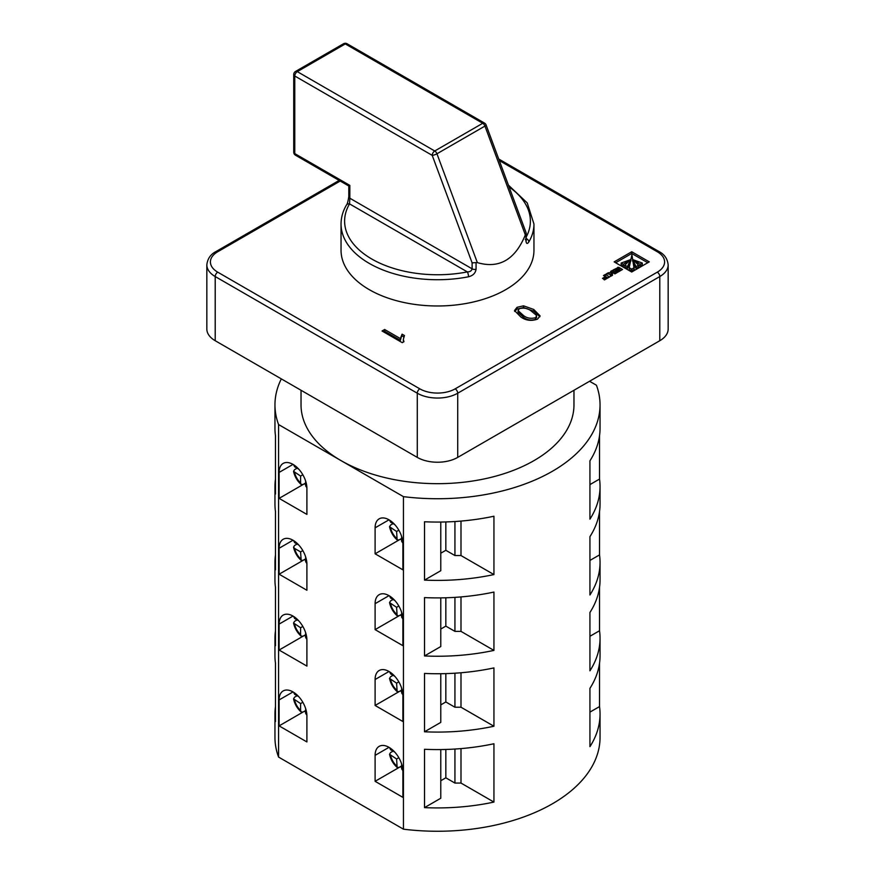 <?xml version="1.0" encoding="UTF-8"?>
<svg xmlns="http://www.w3.org/2000/svg" width="875" height="875" viewBox="0 0 875 875"><rect width="100%" height="100%" fill="white"/><g stroke="black" fill="none" stroke-linecap="round" stroke-linejoin="round"><path stroke-width="1.31" d="M528.839 241.938C527.22 244.333 526.247 243.841 525.908 240.472L525.908 233.833L525.339 234.894C515.134 259.733 499.133 268.964 477.345 262.609L476.066 262.609L476.066 269.248C475.464 273.164 472.938 275.669 468.508 276.773A3.577 0.941 -101.1 0 0 467.359 271.906A92.881 53.627 0 0 1 371.82 259.044A92.881 53.627 0 0 1 349.541 203.886L349.836 198.22L472.117 268.822C471.57 270.856 469.984 271.884 467.359 271.906L349.541 203.886A3.577 2.767 -149.5 0 0 346.467 204.991L346.467 204.991C342.88 211.105 341.075 217.459 341.042 224.044L341.042 250.294A96.458 55.683 0 0 0 369.294 289.669A96.458 55.683 0 0 0 474.414 301.744A96.458 55.683 0 0 0 533.958 250.294L533.958 224.044A96.458 55.683 180 0 1 528.839 241.938A3.577 2.767 -149.5 0 0 526.203 238.58M573.967 390.272L573.967 404.884A136.467 78.783 180 0 1 489.727 477.684A136.467 78.783 180 0 1 341.009 460.6A136.467 78.783 180 0 1 301.033 404.884L301.033 390.272M275.472 630.744A162.542 93.844 -0 0 0 274.958 638.236L274.958 655.736A162.542 93.844 180 0 0 275.472 663.239L275.472 721.58A162.542 93.844 -0 0 1 274.958 714.077A162.542 93.844 -0 0 1 275.472 706.584M275.472 479.062A162.542 93.844 -0 0 0 274.958 486.566L274.958 504.066A162.542 93.844 180 0 0 275.472 511.558L275.472 569.898A162.542 93.844 -0 0 1 274.958 562.395A162.542 93.844 -0 0 1 275.472 554.903M274.958 562.395L274.958 579.906A162.542 93.844 180 0 0 275.472 587.398L275.472 645.739A162.542 93.844 -0 0 1 274.958 638.236M274.958 486.566A162.542 93.844 -0 0 0 275.472 494.058L275.472 435.717A162.542 93.844 180 0 1 274.958 428.225L274.958 404.884A162.542 93.844 180 0 1 281.323 378.886M589.936 712.119L599.528 706.584A162.542 93.844 180 0 1 600.042 714.077L600.042 737.417A162.542 93.844 180 0 1 403.441 829.172L278.567 757.072L278.567 424.55A162.542 93.844 180 0 1 274.958 404.884M278.567 757.072A162.542 93.844 180 0 1 274.958 737.417L274.958 714.077M589.564 381.259L596.433 385.23A162.542 93.844 180 0 1 600.042 404.884A162.542 93.844 180 0 1 403.441 496.65L278.567 424.55M305.637 710.544L303.111 711.998L301.164 712.031L300.584 710.445L300.584 703.577L302.837 702.275M300.584 703.577L293.552 698.852L294.558 697.178L297.084 695.723M293.617 692.278L294.645 694.312L298.802 696.708M305.637 708.564L305.637 713.355L306.884 715.258M306.906 741.934L306.906 715.969A19.644 11.342 -120 0 0 298.32 696.205A19.644 11.342 -120 0 0 283.183 690.933A19.644 11.342 -120 0 0 279.114 699.934L279.114 725.889L306.906 741.934M304.38 711.266L279.114 725.889M304.38 711.309L305.637 712.031M305.637 634.703L303.111 636.158L301.164 636.191L300.584 634.605L300.584 627.736L302.837 626.445M300.584 627.736L293.552 623.011L294.558 621.338L297.084 619.883M293.617 616.438L294.645 618.472L298.802 620.867M305.637 632.723L305.637 637.525L306.884 639.417M306.906 666.094L306.906 640.139A19.644 11.342 -120 0 0 298.32 620.364A19.644 11.342 -120 0 0 283.183 615.092A19.644 11.342 -120 0 0 279.114 624.094L279.114 650.048L306.906 666.094M304.38 635.436L279.114 650.048M304.38 635.469L305.637 636.202M401.625 765.964L399.098 767.419L397.152 767.452L396.583 758.997L389.539 754.272L390.545 752.598L393.072 751.144M398.825 757.695L396.583 758.997M394.789 752.128L390.633 749.733L389.605 747.698M401.625 763.984L401.625 768.775L402.883 770.678M400.367 766.686L401.625 767.452M375.102 755.355L375.102 781.309L402.894 797.355L402.894 771.389A19.644 11.342 -120 0 0 394.319 751.614A19.644 11.342 -120 0 0 379.17 746.353A19.644 11.342 -120 0 0 375.102 755.355L389.003 747.327M400.367 766.73L375.102 781.309M401.625 690.123L399.098 691.578L397.152 691.611L396.583 683.156L389.539 678.431L390.545 676.758L393.072 675.303M398.825 681.866L396.583 683.156M394.789 676.288L390.633 673.892L389.605 671.858M401.625 688.144L401.625 692.945L402.883 694.837M375.102 705.469L402.894 721.514L402.894 695.548A19.644 11.342 -120 0 0 394.319 675.784A19.644 11.342 -120 0 0 379.17 670.512A19.644 11.342 -120 0 0 375.102 679.514L375.102 705.469L400.367 690.889L401.625 691.611M612.544 272.508L608.289 272.77L606.342 273.886L609.973 274.148L610.553 276.38L612.511 275.253L612.358 273.405L613.233 272.902L614.917 273.875L616.787 272.803L612.084 270.572L610.641 271.403L612.544 272.508L612.544 273.295M612.227 275.417L612.358 273.405M609.634 276.927L605.358 274.455L603.487 275.537L605.434 276.653L602.481 278.359L603.105 278.72L606.047 277.014L607.119 277.627L603.838 279.519L604.494 279.902L609.634 276.927M631.728 251.737L614.152 261.887L631.695 272.016L649.272 261.866L631.728 251.737L631.728 253.487L615.672 262.762M523.523 305.823L533.761 309.477L540.072 315.864L537.523 319.123C531.377 321.278 525.798 320.556 520.811 316.958L514.511 310.548L517.059 307.311L523.523 305.823L523.523 307.573L533.761 311.227L533.761 309.477M618.319 269.183L615.311 270.911L615.989 271.305L618.997 269.566L620.014 270.156L616.711 272.059L617.389 272.453L622.53 269.478L619.402 267.673A2.745 1.586 0 0 0 618.581 267.345L613.112 269.981L613.758 270.353L617.061 268.45L618.319 269.959M402.259 342.661L382.058 330.991L384.65 329.503L400.389 338.592L402.073 334.173L404.469 335.562L403.331 339.369L403.933 341.698L402.259 342.661M401.625 538.442L399.098 539.897L397.152 539.941L396.583 531.475L389.539 526.75L390.545 525.077L393.072 523.622M401.625 536.462L401.625 541.264L402.883 543.167M394.789 524.617L390.633 522.211L389.605 520.177M305.637 483.022L303.111 484.487L301.164 484.52L300.584 482.923L300.584 476.055L302.837 474.764M300.584 476.055L293.552 471.33L294.558 469.656L297.084 468.202M293.617 464.756L294.645 466.791L298.802 469.197M305.637 481.042L305.637 485.844L306.884 487.747M215.206 340.714L417.287 457.395L417.287 393.214L215.206 276.544L215.206 340.714A28.58 16.505 180 0 1 206.839 329.055L206.839 264.873A28.58 16.505 180 0 0 215.206 276.544A3.577 2.067 120 0 1 217.733 272.169L419.814 388.839A25.003 14.438 0 0 0 455.186 388.839L657.267 272.169A25.003 14.438 0 0 0 657.267 251.748L499.297 160.552M457.713 457.395L659.794 340.714L659.794 276.544L457.713 393.214L457.713 457.395A28.58 16.505 180 0 1 417.287 457.395M498.728 159.009L659.05 251.573C664.464 254.373 667.494 258.803 668.161 264.873L668.161 329.055A28.58 16.505 180 0 1 659.794 340.714M599.528 706.584L599.528 663.239M600.042 714.077A162.542 93.844 180 0 1 589.936 746.659L589.936 688.33A162.542 93.844 0 0 0 600.042 655.736L600.042 638.236A162.542 93.844 180 0 1 589.936 670.819L589.936 612.489A162.542 93.844 0 0 0 600.042 579.906L600.042 562.395A162.542 93.844 180 0 1 589.936 594.989L589.936 536.648A162.542 93.844 0 0 0 600.042 504.066L600.042 486.566A162.542 93.844 180 0 1 589.936 519.148L589.936 460.808A162.542 93.844 0 0 0 600.042 428.225L600.042 404.884M424.517 673.444A162.542 93.844 0 0 0 493.938 667.909L493.938 726.239A162.542 93.844 180 0 1 424.517 731.784L424.517 673.444M589.936 636.278L599.528 630.744L599.528 587.398M599.528 630.744A162.542 93.844 180 0 1 600.042 638.236M424.517 597.603A162.542 93.844 0 0 0 493.938 592.069L493.938 650.409A162.542 93.844 180 0 1 424.517 655.944L424.517 597.603M424.517 749.284A162.542 93.844 0 0 0 493.938 743.75L493.938 802.08A162.542 93.844 180 0 1 424.517 807.625L424.517 749.284M589.936 560.438L599.528 554.903L599.528 511.558M599.528 554.903A162.542 93.844 180 0 1 600.042 562.395M589.936 484.608L599.528 479.062L599.528 435.717M599.528 479.062A162.542 93.844 180 0 1 600.042 486.566M424.517 521.763A162.542 93.844 0 0 0 493.938 516.228L493.938 574.569A162.542 93.844 180 0 1 424.517 580.103L424.517 521.763M403.441 829.172L403.441 496.65M306.906 590.253L306.906 564.298A19.644 11.342 -120 0 0 298.32 544.523A19.644 11.342 -120 0 0 283.183 539.263A19.644 11.342 -120 0 0 279.114 548.253L279.114 574.208L306.906 590.253M375.102 603.673L375.102 629.628L402.894 645.673L402.894 619.719A19.644 11.342 -120 0 0 394.319 599.944A19.644 11.342 -120 0 0 379.17 594.683A19.644 11.342 -120 0 0 375.102 603.673L389.003 595.656M306.906 514.413L306.906 488.458A19.644 11.342 -120 0 0 298.32 468.683A19.644 11.342 -120 0 0 283.183 463.422A19.644 11.342 -120 0 0 279.114 472.413L279.114 498.378L306.906 514.413M375.102 527.833L375.102 553.798L402.894 569.833L402.894 543.878A19.644 11.342 -120 0 0 394.319 524.103A19.644 11.342 -120 0 0 379.17 518.842A19.644 11.342 -120 0 0 375.102 527.833L389.003 519.816M525.908 233.833L526.17 232.947L486.084 124.95A3.577 3.577 0 0 0 484.52 123.102A3.577 2.067 120 0 0 482.738 123.277L345.297 43.925L297.303 71.641L434.733 150.981L482.738 123.277A3.577 2.067 -120 0 1 484.947 126.077A3.577 0.82 -20.4 0 0 486.084 124.95M525.339 234.894L484.947 126.077L436.953 153.781A3.577 0.82 159.6 0 1 432.206 155.356L294.777 76.016L294.777 153.606L349.836 185.391L349.092 185.828M476.066 262.609L472.117 262.861L432.206 155.356A3.577 2.067 120 0 1 434.733 150.981A3.577 2.067 -120 0 1 436.953 153.781L477.345 262.609M400.367 539.175L401.625 539.941M400.367 539.208L375.102 553.798M279.114 498.378L304.38 483.787L305.637 484.52M398.825 530.184L396.583 531.475M460.994 521.084L460.994 555.548L493.938 574.569M460.994 555.548L454.934 555.548L454.934 521.522M440.781 553.208L445.834 550.298L454.934 555.548M424.517 580.103L440.781 570.708L440.781 522.047M445.834 550.298L445.834 521.948M533.761 311.227L539.908 316.739M514.664 311.434L517.059 309.061L517.059 307.311M517.059 309.061L523.523 307.573M535.227 319.517L536.528 315.416L531.18 310.975C527.855 308.317 523.928 307.541 519.389 308.656L518.066 310.581L518.066 312.331L523.403 317.209C526.75 319.878 530.688 320.644 535.227 319.517L536.528 317.166M536.583 317.658L536.528 315.416M523.403 317.209L523.403 315.459C526.75 318.128 530.688 318.894 535.227 317.767M518.066 310.581L523.403 315.459M621.02 270.353L619.402 269.423A2.745 1.586 0 0 0 618.581 269.095L617.947 269.008M620.014 270.933L620.014 270.156M383.567 331.866L384.65 331.253L384.65 329.503M384.65 331.253L400.389 340.342L400.389 338.592M400.389 340.342L402.073 334.173M402.073 335.923L403.802 336.919M403.331 339.369L403.408 342.005M647.763 262.741L631.728 253.487M638.52 265.278L640.062 266.055L642.283 264.786L642.283 263.036L633.883 260.006L640.062 264.305L642.283 263.036M632.559 260.903L632.559 259.153L632.559 260.903L636.005 268.406L638.52 266.952L638.52 265.202L632.581 259.109L636.005 266.656L638.52 265.202M629.191 267.673L629.191 269.423L631.717 270.878L634.233 269.423L631.903 254.789L629.191 267.673L631.717 269.128L634.233 267.673M624.903 265.202L624.903 266.952L627.43 268.406L630.864 260.903L630.853 259.109L624.903 265.202L627.43 266.656L630.864 259.153L630.864 260.903M623.361 266.055L623.361 264.305L629.541 260.006L621.152 263.036L621.152 264.786L623.361 266.055L624.903 265.278M621.152 263.036L623.361 264.305M627.43 268.406L627.43 266.656M631.717 270.878L631.717 269.128M636.005 268.406L636.005 266.656M640.062 266.055L640.062 264.305M607.119 278.381L607.119 277.627M605.434 277.375L605.434 276.653M608.114 277.802L605.008 276.413M605.358 276.205L605.358 274.455M612.084 272.234L612.084 270.572M615.267 273.678L613.648 272.738L613.648 270.988M613.648 272.738L612.084 272.322M608.289 274.028L608.289 272.77M612.205 274.455L610.181 274.652M611.177 274.717L611.177 272.967M612.041 274.542L612.041 272.792M400.367 615.016L401.625 615.781M400.367 615.048L375.102 629.628M401.625 612.303L401.625 617.105L402.883 619.008M394.789 600.447L390.633 598.052L389.605 596.017M393.072 599.463L390.545 600.917L389.539 602.591C390.666 607.808 393.203 612.194 397.152 615.77L399.098 615.738L401.625 614.283M398.825 606.025L396.583 607.316L389.539 602.591M396.583 607.316L397.152 615.77M279.114 574.208L304.38 559.628L305.637 560.361M297.084 544.042L294.558 545.497L293.552 547.17L294.645 548.461L300.584 551.895L302.837 550.605M300.584 551.895L301.164 560.361L303.111 560.317L305.637 558.862M305.637 556.883L305.637 561.684L306.884 563.587M293.617 540.597L294.645 542.631L298.802 545.027M460.994 748.595L460.994 783.059L493.938 802.08M460.994 783.059L454.934 783.059L454.934 749.044M440.781 780.73L445.834 777.809L454.934 783.059M424.517 807.625L440.781 798.23L440.781 749.569M460.994 596.925L460.994 631.378L493.938 650.409M460.994 631.378L454.934 631.378L454.934 597.362M440.781 629.048L445.834 626.128L454.934 631.378M424.517 655.944L440.781 646.548L440.781 597.887M460.994 672.755L460.994 707.219L493.938 726.239M460.994 707.219L454.934 707.219L454.934 673.203M440.781 704.889L445.834 701.969L454.934 707.219M424.517 731.784L440.781 722.389L440.781 673.728M445.834 701.969L445.834 673.619M445.834 626.128L445.834 597.778M445.834 777.809L445.834 749.459M468.508 276.773A96.458 55.683 180 0 1 369.294 263.419A96.458 55.683 180 0 1 341.042 224.044M295.05 693.263A12.502 7.219 -120 0 0 294.645 694.312M305.637 713.355A12.502 7.219 -120 0 0 306.753 713.519M294.645 700.142A12.502 7.219 -120 0 0 300.584 710.445M293.005 691.906L279.114 699.934M295.05 617.422A12.502 7.219 -120 0 0 294.645 618.472M305.637 637.525A12.502 7.219 -120 0 0 306.753 637.689M294.645 624.302A12.502 7.219 -120 0 0 300.584 634.605M293.005 616.066L279.114 624.094M390.633 755.562A12.502 7.219 -120 0 0 396.583 765.866M391.048 748.683A12.502 7.219 -120 0 0 390.633 749.733M401.625 768.775A12.502 7.219 -120 0 0 402.741 768.939M390.633 679.722A12.502 7.219 -120 0 0 396.583 690.025M391.048 672.842A12.502 7.219 -120 0 0 390.633 673.892M401.625 692.945A12.502 7.219 -120 0 0 402.741 693.098M389.003 671.486L375.102 679.514M340.211 181.038L217.733 251.748A25.003 14.438 0 0 0 217.733 272.169M390.633 528.052A12.502 7.219 -120 0 0 396.583 538.344M401.625 541.264A12.502 7.219 -120 0 0 402.741 541.428M391.048 521.172A12.502 7.219 -120 0 0 390.633 522.211M294.645 472.631A12.502 7.219 -120 0 0 300.584 482.923M295.05 465.752A12.502 7.219 -120 0 0 294.645 466.791M305.637 485.844A12.502 7.219 -120 0 0 306.753 486.008M476.066 269.248A3.577 2.067 180 0 1 472.117 268.822L472.117 262.861M349.836 185.391L349.836 198.22A3.577 2.067 180 0 1 348.797 196.766L348.797 196.766C347.911 201.972 347.134 204.706 346.467 204.991M526.203 237.027A92.881 53.627 0 0 0 509.097 186.966M668.161 264.873A28.58 16.505 180 0 1 659.794 276.544A3.577 2.067 -120 0 0 657.267 272.169M455.186 388.839A3.577 2.067 -120 0 1 457.713 393.214A28.58 16.505 180 0 1 417.287 393.214A3.577 2.067 120 0 1 419.814 388.839M525.908 240.472A3.577 2.067 0 0 0 526.203 239.652L526.291 240.537L525.295 239.477M347.08 43.75A3.577 2.067 120 0 0 345.297 43.925A3.577 2.067 -120 0 0 343.514 43.75A3.577 3.577 0 0 1 347.08 43.75L484.52 123.102M295.52 71.455A3.577 3.577 0 0 0 293.727 74.55A3.577 2.067 180 0 0 294.777 76.016A3.577 2.067 120 0 1 297.303 71.641A3.577 2.067 -120 0 0 295.52 71.455L343.514 43.75M295.52 155.236A3.577 2.067 120 0 1 294.777 153.606A3.577 2.067 180 0 1 293.727 152.141A3.577 3.577 0 0 0 295.52 155.236L348.797 185.992L348.797 196.766M293.005 464.395L279.114 472.413M617.739 268.844L617.739 267.302M617.947 268.964L617.947 267.258M618.581 269.095L618.581 267.345M619.402 269.423L619.402 267.673M633.861 260.892L633.861 260.105M217.733 251.748A3.577 2.067 -120 0 0 215.95 251.573L339.161 180.436M659.05 251.573A3.577 2.067 120 0 0 657.267 251.748M401.625 617.105A12.502 7.219 -120 0 0 402.741 617.269M391.048 597.013A12.502 7.219 -120 0 0 390.633 598.052M390.633 603.881A12.502 7.219 -120 0 0 396.583 614.184M293.005 540.236L279.114 548.253M294.645 548.461A12.502 7.219 -120 0 0 300.584 558.764M305.637 561.684A12.502 7.219 -120 0 0 306.753 561.848M295.05 541.592A12.502 7.219 -120 0 0 294.645 542.631M293.552 698.852C294.678 704.058 297.216 708.455 301.164 712.031M293.552 623.011C294.678 628.217 297.216 632.614 301.164 636.191M389.539 754.272C390.666 759.478 393.203 763.875 397.152 767.452M389.539 678.431C390.666 683.637 393.203 688.034 397.152 691.611M389.539 526.75C390.666 531.967 393.203 536.364 397.152 539.941M533.958 224.044L527.242 202.923L508.419 185.128M526.203 233.177L526.203 239.652M293.727 74.55L293.727 152.141M293.552 471.33C294.678 476.547 297.216 480.944 301.164 484.52M633.839 260.859L633.839 260.072M612.205 275.537L612.205 273.787M215.95 251.573C210.536 254.373 207.506 258.803 206.839 264.873M293.552 547.17C294.678 552.388 297.216 556.773 301.164 560.361"/></g></svg>
